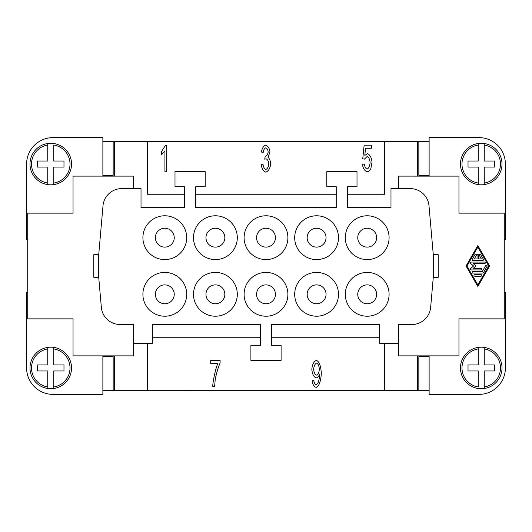 <?xml version="1.0" encoding="UTF-8"?>
<svg xmlns="http://www.w3.org/2000/svg" width="532" height="532" viewBox="0 0 532 532"><rect width="100%" height="100%" fill="white"/><g stroke="black" fill="none" stroke-linecap="round" stroke-linejoin="round"><path stroke-width="0.8" d="M484.253 347.403A20.768 20.768 0 0 1 484.253 388.5L484.253 386.97L484.253 388.5A20.768 20.768 0 0 1 460.466 367.951A20.768 20.768 0 0 1 478.215 347.403L478.215 364.932L468.02 364.932L468.02 370.97L478.215 370.97L478.215 386.97A19.258 19.258 0 0 1 478.215 348.932L478.215 347.403A20.768 20.768 0 0 1 484.253 347.403L484.253 364.932L494.447 364.932L494.447 370.97L484.253 370.97L484.253 386.97A19.258 19.258 0 0 0 484.253 348.932L484.253 347.403M478.215 143.574L478.215 143.5A20.768 20.768 0 0 1 484.253 143.5L484.253 145.03L484.253 143.5A20.768 20.768 0 0 1 502.002 164.049A20.768 20.768 0 0 0 484.253 143.5M484.253 183.068A19.258 19.258 0 0 0 484.253 145.03L484.253 161.03L494.447 161.03L494.447 167.068L484.253 167.068L484.253 184.597A20.768 20.768 0 0 0 502.002 164.049M478.215 143.5A20.768 20.768 0 0 0 460.466 164.049A20.768 20.768 0 0 1 478.215 143.5L478.215 145.03A19.258 19.258 0 0 0 478.215 183.068L478.215 167.068L468.02 167.068L468.02 161.03L478.215 161.03L478.215 145.03M460.466 164.049A20.768 20.768 0 0 0 478.215 184.597L478.215 183.068L478.215 184.597A20.768 20.768 0 0 0 484.253 184.597L484.253 184.518M53.785 388.427L53.785 388.5A20.768 20.768 0 0 1 47.747 388.5L47.747 386.97L47.747 388.5A20.768 20.768 0 0 1 29.998 367.951A20.768 20.768 0 0 0 47.747 388.5M47.747 348.932A19.258 19.258 0 0 0 47.747 386.97L47.747 370.97L37.553 370.97L37.553 364.932L47.747 364.932L47.747 347.403A20.768 20.768 0 0 0 29.998 367.951M53.785 388.5A20.768 20.768 0 0 0 71.534 367.951A20.768 20.768 0 0 1 53.785 388.5L53.785 386.97A19.258 19.258 0 0 0 53.785 348.932L53.785 364.932L63.98 364.932L63.98 370.97L53.785 370.97L53.785 386.97M71.534 367.951A20.768 20.768 0 0 0 53.785 347.403L53.785 348.932L53.785 347.403A20.768 20.768 0 0 0 47.747 347.403L47.747 347.482M47.747 184.597A20.768 20.768 0 0 1 47.747 143.5L47.747 145.03L47.747 143.5A20.768 20.768 0 0 1 71.534 164.049A20.768 20.768 0 0 1 53.785 184.597L53.785 167.068L63.98 167.068L63.98 161.03L53.785 161.03L53.785 145.03A19.258 19.258 0 0 1 53.785 183.068L53.785 184.597A20.768 20.768 0 0 1 47.747 184.597L47.747 167.068L37.553 167.068L37.553 161.03L47.747 161.03L47.747 145.03A19.258 19.258 0 0 0 47.747 183.068L47.747 184.597M155.364 294.322A9.443 9.443 0 0 0 164.8 303.759A9.443 9.443 0 0 0 174.243 294.322A9.443 9.443 0 0 0 164.8 284.879A9.443 9.443 0 0 0 155.364 294.322M142.902 294.322A21.898 21.898 0 0 1 164.8 272.417A21.898 21.898 0 0 1 186.705 294.322A21.898 21.898 0 0 1 164.8 316.221A21.898 21.898 0 0 1 142.902 294.322M205.964 294.322A9.443 9.443 0 0 0 215.4 303.759A9.443 9.443 0 0 0 224.843 294.322A9.443 9.443 0 0 0 215.4 284.879A9.443 9.443 0 0 0 205.964 294.322M237.305 294.322A21.898 21.898 0 0 1 215.4 316.221A21.898 21.898 0 0 1 193.502 294.322A21.898 21.898 0 0 1 215.4 272.417A21.898 21.898 0 0 1 237.305 294.322M275.443 294.322A9.443 9.443 0 0 0 266 284.879A9.443 9.443 0 0 0 256.557 294.322A9.443 9.443 0 0 0 266 303.759A9.443 9.443 0 0 0 275.443 294.322M287.898 294.322A21.898 21.898 0 0 1 266 316.221A21.898 21.898 0 0 1 244.102 294.322A21.898 21.898 0 0 1 266 272.417A21.898 21.898 0 0 1 287.898 294.322M307.157 294.322A9.443 9.443 0 0 0 316.6 303.759A9.443 9.443 0 0 0 326.036 294.322A9.443 9.443 0 0 0 316.6 284.879A9.443 9.443 0 0 0 307.157 294.322M338.498 294.322A21.898 21.898 0 0 1 316.6 316.221A21.898 21.898 0 0 1 294.695 294.322A21.898 21.898 0 0 1 316.6 272.417A21.898 21.898 0 0 1 338.498 294.322M357.757 294.322A9.443 9.443 0 0 0 367.2 303.759A9.443 9.443 0 0 0 376.636 294.322A9.443 9.443 0 0 0 367.2 284.879A9.443 9.443 0 0 0 357.757 294.322M345.295 294.322A21.898 21.898 0 0 1 367.2 272.417A21.898 21.898 0 0 1 389.098 294.322A21.898 21.898 0 0 1 367.2 316.221A21.898 21.898 0 0 1 345.295 294.322M174.243 237.678A9.443 9.443 0 0 0 164.8 228.241A9.443 9.443 0 0 0 155.364 237.678A9.443 9.443 0 0 0 164.8 247.121A9.443 9.443 0 0 0 174.243 237.678M142.902 237.678A21.898 21.898 0 0 1 164.8 215.779A21.898 21.898 0 0 1 186.705 237.678A21.898 21.898 0 0 1 164.8 259.583A21.898 21.898 0 0 1 142.902 237.678M224.843 237.678A9.443 9.443 0 0 0 215.4 228.241A9.443 9.443 0 0 0 205.964 237.678A9.443 9.443 0 0 0 215.4 247.121A9.443 9.443 0 0 0 224.843 237.678M237.305 237.678A21.898 21.898 0 0 1 215.4 259.583A21.898 21.898 0 0 1 193.502 237.678A21.898 21.898 0 0 1 215.4 215.779A21.898 21.898 0 0 1 237.305 237.678M256.557 237.678A9.443 9.443 0 0 0 266 247.121A9.443 9.443 0 0 0 275.443 237.678A9.443 9.443 0 0 0 266 228.241A9.443 9.443 0 0 0 256.557 237.678M244.102 237.678A21.898 21.898 0 0 1 266 215.779A21.898 21.898 0 0 1 287.898 237.678A21.898 21.898 0 0 1 266 259.583A21.898 21.898 0 0 1 244.102 237.678M307.157 237.678A9.443 9.443 0 0 0 316.6 247.121A9.443 9.443 0 0 0 326.036 237.678A9.443 9.443 0 0 0 316.6 228.241A9.443 9.443 0 0 0 307.157 237.678M294.695 237.678A21.898 21.898 0 0 1 316.6 215.779A21.898 21.898 0 0 1 338.498 237.678A21.898 21.898 0 0 1 316.6 259.583A21.898 21.898 0 0 1 294.695 237.678M376.636 237.678A9.443 9.443 0 0 0 367.2 228.241A9.443 9.443 0 0 0 357.757 237.678A9.443 9.443 0 0 0 367.2 247.121A9.443 9.443 0 0 0 376.636 237.678M389.098 237.678A21.898 21.898 0 0 1 367.2 259.583A21.898 21.898 0 0 1 345.295 237.678A21.898 21.898 0 0 1 367.2 215.779A21.898 21.898 0 0 1 389.098 237.678M478.62 258.918L481.374 258.918L479.332 255.38A0.785 0.785 0 0 1 479.618 254.303A0.785 0.785 0 0 1 480.689 254.595L483.415 259.317A0.785 0.785 0 0 1 482.73 260.494L472.935 260.494A0.785 0.785 0 0 1 472.256 259.317L474.976 254.595A0.785 0.785 0 0 1 476.054 254.303A0.785 0.785 0 0 1 476.339 255.38L474.298 258.918L477.051 258.918L477.051 254.988A0.785 0.785 0 0 1 477.836 254.203A0.785 0.785 0 0 1 478.62 254.988L478.62 258.918M480.915 274.652A0.785 0.785 0 0 1 481.706 275.443A0.785 0.785 0 0 1 480.915 276.228L474.75 276.228A0.785 0.785 0 0 1 473.965 275.443A0.785 0.785 0 0 1 474.75 274.652L480.915 274.652M466.95 266L477.836 247.121L488.722 266L477.836 284.879L466.95 266M466.039 266L477.836 245.545L489.633 266L477.836 286.455L466.039 266M472.935 273.082A0.785 0.785 0 0 1 472.15 272.291A0.785 0.785 0 0 1 472.935 271.506L482.278 271.506L485.683 265.608A0.785 0.785 0 0 1 486.753 265.322A0.785 0.785 0 0 1 487.046 266.392L483.415 272.683A0.785 0.785 0 0 1 482.73 273.082L472.935 273.082M480.915 269.93L471.126 269.93A0.785 0.785 0 0 1 470.607 268.554L473.547 266L470.607 263.446A0.785 0.785 0 0 1 471.126 262.07L484.546 262.07A0.785 0.785 0 0 1 485.33 262.855A0.785 0.785 0 0 1 484.546 263.639L473.227 263.639L475.947 266L473.227 268.361L480.915 268.361A0.785 0.785 0 0 1 481.706 269.145A0.785 0.785 0 0 1 480.915 269.93M398.541 188.594L398.541 176.132L458.956 176.132L458.956 213.133L504.269 213.133L504.269 318.868L458.956 318.868L458.956 355.868L398.541 355.868L398.541 343.406L379.655 343.406L379.655 324.527L271.666 324.527L271.666 345.295L281.102 345.295L281.102 360.403L250.898 360.403L250.898 345.295L260.334 345.295L260.334 324.527L152.345 324.527L152.345 343.406L133.459 343.406L133.459 324.527L120.152 324.527A18.879 18.879 0 0 1 101.346 307.297L98.719 277.325L93.812 277.325L93.812 254.675L98.719 254.675L102.995 205.824A18.879 18.879 0 0 1 121.801 188.594L141.013 188.594L141.013 207.473L184.438 207.473L184.438 186.705L174.995 186.705L174.995 171.597L205.206 171.597L205.206 186.705L195.763 186.705L195.763 207.473L336.237 207.473L336.237 186.705L326.794 186.705L326.794 171.597L357.005 171.597L357.005 186.705L347.562 186.705L347.562 207.473L390.987 207.473L390.987 188.594L410.199 188.594A18.879 18.879 0 0 1 429.005 205.824L433.281 254.675L438.188 254.675L438.188 277.325L433.281 277.325L430.654 307.297A18.879 18.879 0 0 1 411.848 324.527L398.541 324.527L398.541 343.406M504.269 292.434L505.4 292.434L505.4 367.951A26.434 26.434 0 0 1 478.966 394.385L429.125 394.385L429.125 355.868M504.269 239.566L505.4 239.566L505.4 164.049A26.434 26.434 0 0 0 478.966 137.615L429.125 137.615L429.125 176.132M429.125 175.38L418.844 175.38L418.844 141.399L429.125 141.399M429.125 356.62L418.844 356.62L418.844 390.601L429.125 390.601M103.255 176.132L103.255 175.38M103.255 141.399L428.745 141.399M103.255 355.868L103.255 356.62M103.255 390.601L114.58 390.608L114.58 355.868M367.532 153.708C369.973 154.679 371.469 157.532 372.021 162.273L370.877 168.498C369.946 170.632 368.676 171.703 367.067 171.703C364.62 170.912 363.07 168.458 362.412 164.328L364.287 164.042C364.779 166.962 365.703 168.624 367.067 169.043C368.743 168.345 369.76 166.19 370.126 162.573C369.793 159.181 368.769 157.179 367.047 156.568L364.407 159.148L362.738 158.749L364.147 145.17L371.336 145.17L371.336 148.268L365.557 148.268L364.792 155.364L367.532 153.708M164.933 171.703L164.933 151.028L161.369 154.938L161.369 151.793L165.558 145.17L166.709 145.17L166.709 171.703L164.933 171.703M265.827 169.462C267.456 168.79 268.454 166.955 268.813 163.942C268.487 161.116 267.543 159.4 265.967 158.809L264.723 159.168L265.202 156.368C266.765 156.016 267.756 154.546 268.168 151.959C267.895 149.685 267.104 148.308 265.787 147.83C264.504 148.222 263.633 149.811 263.167 152.604L261.398 152.019C262.15 148.102 263.599 145.821 265.747 145.17C268.068 146.094 269.491 148.375 269.997 152.019L268.002 157.379C269.551 158.536 270.449 160.704 270.702 163.883C270.136 168.358 268.514 171.111 265.827 172.142C263.426 171.311 261.884 168.824 261.212 164.687L262.988 164.268C263.553 167.381 264.497 169.11 265.827 169.462M147.43 343.406L147.43 390.608L428.745 390.601M384.57 343.406L384.57 390.608M164.8 284.886A9.436 9.436 0 0 1 174.237 294.322A9.436 9.436 0 0 1 164.8 303.759A9.436 9.436 0 0 1 155.364 294.322A9.436 9.436 0 0 1 164.8 284.886M347.562 194.253L384.57 194.253L384.57 141.392M312.078 380.812L313.787 380.526C314.226 383.02 315.024 384.417 316.188 384.716C318.116 383.752 319.247 380.553 319.592 375.127L319.572 374.481C318.688 376.423 317.531 377.58 316.108 377.966C313.78 377.028 312.351 374.149 311.812 369.328C312.357 364.334 313.873 361.361 316.367 360.403C319.114 361.261 320.769 365.524 321.341 373.171C320.823 381.537 319.087 386.272 316.148 387.376C314.053 386.751 312.696 384.563 312.078 380.812M217.827 363.522L210.719 363.522L210.719 360.403L220.108 360.403L220.108 362.917C218.173 367.353 216.557 372.786 215.267 379.216L214.582 386.491L212.753 386.491C212.634 382.215 215.886 367.173 217.827 363.522M367.2 284.886A9.436 9.436 0 0 0 357.763 294.322A9.436 9.436 0 0 0 367.2 303.759A9.436 9.436 0 0 0 376.636 294.322A9.436 9.436 0 0 0 367.2 284.886M133.459 188.594L133.459 176.132L73.044 176.132L73.044 213.133L27.731 213.133L27.731 318.868L73.044 318.868L73.044 355.868L133.459 355.868L133.459 343.406M27.731 239.566L26.6 239.566L26.6 164.049A26.434 26.434 0 0 1 53.034 137.615L102.876 137.615L102.876 176.132M147.43 141.392L147.43 194.253L184.438 194.253M114.58 141.392L114.58 176.132M417.421 355.868L417.421 390.608M379.655 337.747L271.666 337.747M260.334 337.747L152.345 337.747M195.763 194.253L336.237 194.253M417.421 176.132L417.421 141.392M433.281 254.675L433.281 277.325M98.719 277.325L98.719 254.675M102.876 175.38L113.156 175.38L113.156 141.399L102.876 141.399M102.876 356.62L113.156 356.62L113.156 390.601L102.876 390.601M27.731 292.434L26.6 292.434L26.6 367.951A26.434 26.434 0 0 0 53.034 394.385L102.876 394.385L102.876 355.868M114.58 390.608L147.43 390.608M428.745 176.132L428.745 175.38M428.745 355.868L428.745 356.62M319.366 369.161C319.027 365.737 318.103 363.708 316.587 363.083C315.017 363.788 314.033 365.903 313.647 369.427C313.993 372.58 314.957 374.475 316.547 375.107C318.103 374.515 319.04 372.533 319.366 369.161"/></g></svg>
